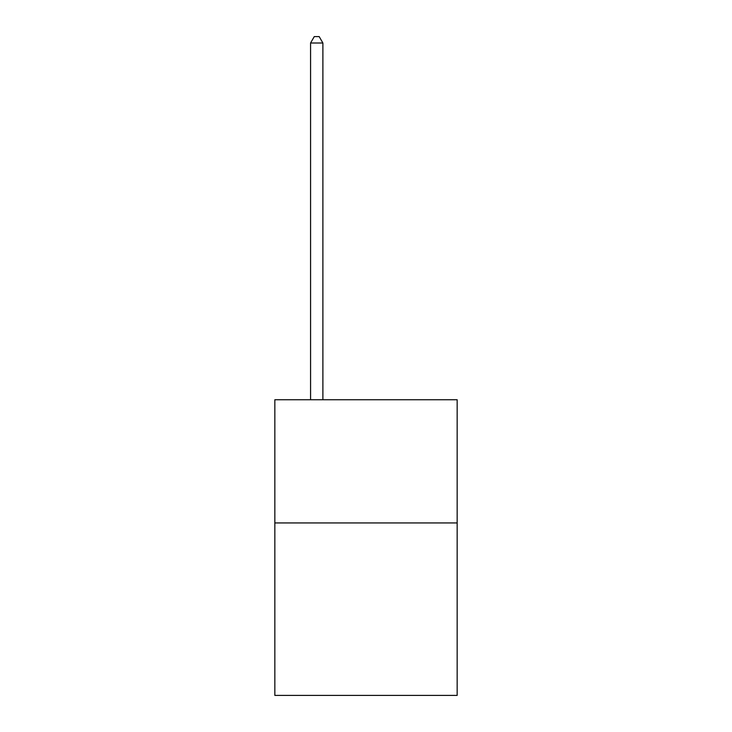 <?xml version="1.0" encoding="UTF-8"?>
<svg xmlns="http://www.w3.org/2000/svg" width="732" height="732" viewBox="0 0 732 732"><rect width="100%" height="100%" fill="white"/><g stroke="black" fill="none" stroke-linecap="round" stroke-linejoin="round"><path stroke-width="1.1" d="M457.161 522.941L457.161 695.4L274.839 695.4L274.839 399.754L457.161 399.754L457.161 522.941L274.839 522.941M322.885 399.754L322.885 43.005L310.569 43.005L310.569 399.754M310.569 43.005L314.266 36.6L319.189 36.6L322.885 43.005"/></g></svg>
